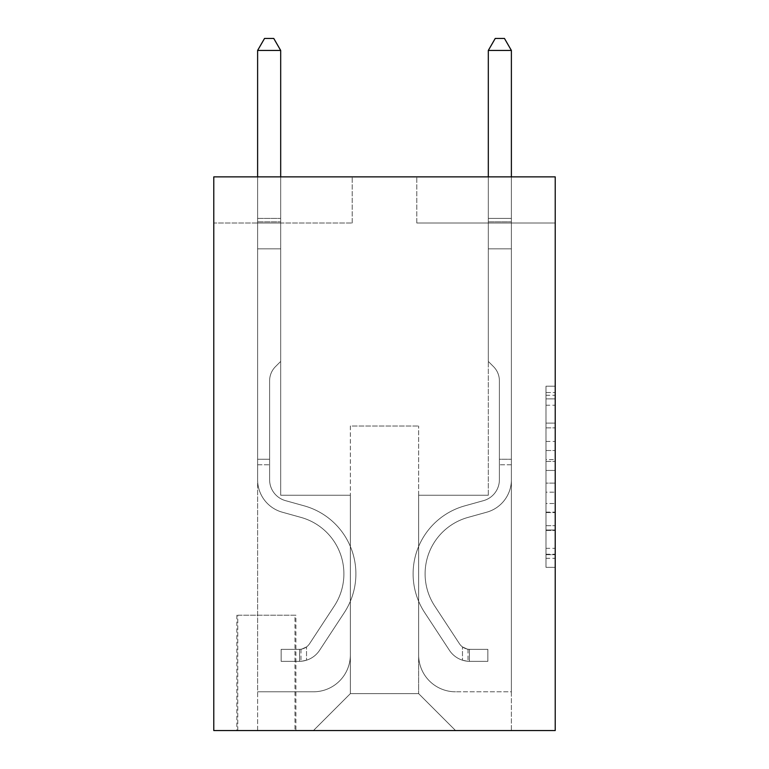 <?xml version="1.0" encoding="UTF-8"?>
<svg xmlns="http://www.w3.org/2000/svg" width="769" height="769" viewBox="0 0 769 769"><rect width="100%" height="100%" fill="white"/><g stroke="black" fill="none" stroke-linecap="round" stroke-linejoin="round"><path stroke-width="0.58" stroke-dasharray="3.85 2.88" d="M545.99 441.454L545.99 470.436L555.218 470.436L555.218 558.304L555.218 395.256L555.218 470.436L545.99 470.436L545.99 392.546L545.99 567.359L545.99 386.201L545.99 554.68L555.218 554.68L545.99 554.68L555.218 554.68L545.99 554.68L545.99 525.688L545.99 567.359L555.218 567.359L555.218 386.201L555.218 554.228L555.218 483.124L545.99 483.124L555.218 483.124L555.218 525.688L555.218 398.88L545.99 398.88L555.218 398.88L555.218 567.359L555.218 395.256L555.218 567.359L545.99 567.359L545.99 386.201L555.218 386.201L555.218 395.256L555.218 386.201L555.218 395.256L555.218 386.201L555.218 392.546L555.218 386.201L545.99 386.201L545.99 398.88L555.218 398.88L545.99 398.88L545.99 441.454L555.218 441.454M295.911 615.2L236.852 615.2L295.911 615.2L295.911 730.55L236.852 730.55L295.911 730.55M236.852 615.2L236.852 730.55M555.218 459.574L555.218 450.509L555.218 459.574L545.99 459.574L545.99 423.113L545.99 530.447L545.99 503.503L555.218 503.503L545.99 503.503L545.99 567.359L555.218 567.359L545.99 567.359L555.218 567.359L545.99 567.359L545.99 386.201L555.218 386.201L545.99 386.201L555.218 386.201L545.99 386.201L545.99 459.574L555.218 459.574M555.218 176.87L555.218 730.55L213.782 730.55L213.782 176.87L352.202 176.87L213.782 176.87L213.782 223.01L352.202 223.01L213.782 223.01L213.782 176.87L555.218 176.87L416.798 176.87L555.218 176.87L555.218 223.01L555.218 176.87M555.218 223.01L416.798 223.01L555.218 223.01M488.315 223.01L511.385 223.01L488.315 223.01L511.385 223.01L488.315 223.01L511.385 223.01L488.315 223.01L511.385 223.01L488.315 223.01L511.385 223.01L488.315 223.01L511.385 223.01L488.315 223.01L488.315 495.236L418.644 495.236L418.644 693.638L350.356 693.638L418.644 693.638L455.556 730.55L511.385 730.55L511.385 223.01L511.385 730.55L313.444 730.55L455.556 730.55L418.644 693.638L455.556 730.55L418.644 693.638L418.644 426.026L418.644 654.88A36.912 36.912 0 0 0 455.556 691.792L511.385 691.792L511.385 223.01L511.385 691.792L511.385 223.01L511.385 691.792L511.385 223.01L511.385 691.792L511.385 223.01L511.385 691.792L455.556 691.792A36.912 36.912 0 0 1 418.644 654.88A36.912 36.912 0 0 0 455.556 691.792A36.912 36.912 0 0 1 418.644 654.88A36.912 36.912 0 0 0 455.556 691.792A36.912 36.912 0 0 1 418.644 654.88A36.912 36.912 0 0 0 455.556 691.792A36.912 36.912 0 0 1 418.644 654.88A36.912 36.912 0 0 0 455.556 691.792A36.912 36.912 0 0 1 418.644 654.88L418.644 495.236L418.644 654.88L418.644 495.236L418.644 654.88L418.644 495.236L418.644 654.88L418.644 495.236L418.644 654.88L418.644 495.236L488.315 495.236L418.644 495.236L488.315 495.236L418.644 495.236L488.315 495.236L418.644 495.236L488.315 495.236L418.644 495.236L488.315 495.236L418.644 495.236L488.315 495.236L488.315 223.01M257.615 223.01L280.685 223.01L257.615 223.01L280.685 223.01L257.615 223.01L280.685 223.01L257.615 223.01L280.685 223.01L257.615 223.01L280.685 223.01L257.615 223.01L280.685 223.01L257.615 223.01L257.615 730.55L313.444 730.55L350.356 693.638L350.356 495.236L280.685 495.236L280.685 223.01L280.685 495.236L280.685 223.01L280.685 495.236L280.685 223.01L280.685 495.236L280.685 223.01L280.685 495.236L280.685 223.01L280.685 495.236L280.685 223.01L280.685 495.236L350.356 495.236L280.685 495.236L350.356 495.236L280.685 495.236L350.356 495.236L280.685 495.236L350.356 495.236L280.685 495.236L350.356 495.236L280.685 495.236L350.356 495.236L350.356 693.638L313.444 730.55L350.356 693.638L313.444 730.55L257.615 730.55L257.615 223.01L257.615 691.792L313.444 691.792A36.912 36.912 0 0 0 350.356 654.88L350.356 495.236L350.356 654.88A36.912 36.912 0 0 1 313.444 691.792A36.912 36.912 0 0 0 350.356 654.88A36.912 36.912 0 0 1 313.444 691.792A36.912 36.912 0 0 0 350.356 654.88A36.912 36.912 0 0 1 313.444 691.792A36.912 36.912 0 0 0 350.356 654.88A36.912 36.912 0 0 1 313.444 691.792A36.912 36.912 0 0 0 350.356 654.88A36.912 36.912 0 0 1 313.444 691.792L257.615 691.792L313.444 691.792L257.615 691.792L313.444 691.792L257.615 691.792L313.444 691.792L257.615 691.792L313.444 691.792L257.615 691.792L257.615 223.01M237.775 730.55L294.988 730.55L237.775 730.55L237.775 615.2L294.988 615.2L294.988 730.55L294.988 615.2L237.775 615.2L237.775 730.55M350.356 426.026L350.356 693.638L350.356 426.026L418.644 426.026L350.356 426.026M416.798 223.01L416.798 176.87L416.798 223.01M352.202 223.01L352.202 176.87L352.202 223.01M545.99 470.436L555.218 470.436L545.99 470.436M545.99 392.546L545.99 386.201L545.99 392.546L555.218 392.546L545.99 392.546M545.99 529.995L545.99 492.179L545.99 529.995L555.218 529.995L545.99 529.995M545.99 492.179L545.99 483.124L555.218 483.124L545.99 483.124L545.99 492.179L555.218 492.179L545.99 492.179M545.99 423.113L545.99 398.88L545.99 423.113L555.218 423.113L545.99 423.113M545.99 386.201L555.218 386.201L545.99 386.201L545.99 395.256L545.99 386.201L555.218 386.201M545.99 567.359L555.218 567.359L545.99 567.359L545.99 558.304L545.99 567.359M257.615 464.784L257.615 50.446L257.615 248.848L257.615 50.446L280.685 50.446L280.685 218.396L280.685 50.446L257.615 50.446L264.536 38.45L273.764 38.45L264.536 38.45L257.615 50.446L257.615 248.848L257.615 50.446L280.685 50.446L273.764 38.45L280.685 50.446L280.685 248.848L257.615 248.848L257.615 221.837L257.615 248.848L280.685 248.848L280.685 361.43L275.485 366.63A20.052 20.052 -58.6 0 0 269.611 380.809A20.052 20.052 121.4 0 1 275.485 366.63L280.685 361.43L280.685 50.446L257.615 50.446L264.536 38.45L273.764 38.45L264.536 38.45L257.615 50.446L257.615 221.837L257.615 50.446L280.685 50.446L273.764 38.45L280.685 50.446L280.685 248.848L257.615 248.848L257.615 479.741A33.682 33.682 -58.6 0 0 282.252 512.192A33.682 33.682 121.4 0 1 257.615 479.741L257.615 248.848L280.685 248.848L280.685 361.43L275.485 366.63A20.052 20.052 -35.6 0 0 269.611 380.809A20.052 20.052 144.4 0 1 275.485 366.63L280.685 361.43L280.685 50.446L257.615 50.446L264.536 38.45L273.764 38.45L264.536 38.45L257.615 50.446L257.615 479.741A33.682 33.682 -35.6 0 0 282.252 512.192A33.682 33.682 121.4 0 1 257.615 479.741L257.615 248.848L280.685 248.848L280.685 361.43L275.485 366.63A20.052 20.052 -35.6 0 0 269.611 380.809A20.052 20.052 144.4 0 1 275.485 366.63L280.685 361.43L280.685 248.848L257.615 248.848L257.615 479.741A33.682 33.682 -35.6 0 0 282.252 512.192A33.682 33.682 121.4 0 1 257.615 479.741L257.615 248.848L280.685 248.848L280.685 221.837L280.685 361.43L275.485 366.63A20.052 20.052 -35.6 0 0 269.611 380.809A20.052 20.052 144.4 0 1 275.485 366.63L280.685 361.43L280.685 248.848L257.615 248.848L257.615 479.741A33.682 33.682 -35.6 0 0 282.252 512.192L301.035 517.422L282.252 512.192A33.682 33.682 144.4 0 1 257.615 479.741L257.615 248.848L280.685 248.848L280.685 218.396L280.685 361.43L275.485 366.63A20.052 20.052 -35.6 0 0 269.611 380.809A20.052 20.052 144.4 0 1 275.485 366.63L280.685 361.43L280.685 248.848L257.615 248.848L257.615 479.741A33.682 33.682 -35.6 0 0 282.252 512.192A33.682 33.682 144.4 0 1 257.615 479.741L257.615 248.848L280.685 248.848L280.685 50.446L273.764 38.45L280.685 50.446L280.685 361.43L275.485 366.63A20.052 20.052 -35.6 0 0 269.611 380.809A20.052 20.052 144.4 0 1 275.485 366.63L280.685 361.43L280.685 248.848L257.615 248.848L257.615 479.741L257.615 464.784L269.611 464.784L269.611 459.247L257.615 459.247L269.611 459.247L269.611 479.741L269.611 380.809L269.611 479.741A21.686 21.686 -58.6 0 0 285.472 500.638A21.686 21.686 121.4 0 1 269.611 479.741L269.611 380.809L269.611 479.741L269.611 459.247L257.615 459.247L269.611 459.247L269.611 479.741A21.686 21.686 -35.6 0 0 285.472 500.638A21.686 21.686 121.4 0 1 269.611 479.741L269.611 380.809L269.611 479.741A21.686 21.686 -35.6 0 0 285.472 500.638A21.686 21.686 121.4 0 1 269.611 479.741L269.611 380.809L269.611 479.741L269.611 459.247L257.615 459.247L269.611 459.247L269.611 479.741A21.686 21.686 -35.6 0 0 285.472 500.638L304.255 505.867L285.472 500.638A21.686 21.686 144.4 0 1 269.611 479.741L269.611 380.809L269.611 479.741A21.686 21.686 -35.6 0 0 285.472 500.638A21.686 21.686 144.4 0 1 269.611 479.741L269.611 380.809L269.611 479.741L269.611 464.784L257.615 464.784M299.602 661.34A24.454 24.454 -58.6 0 0 319.587 650.295L344.32 612.595A70.594 70.594 -58.6 0 0 304.255 505.867L285.472 500.638A21.686 21.686 144.4 0 1 269.611 479.741A21.686 21.686 -35.6 0 0 285.472 500.638L304.255 505.867L285.472 500.638A21.686 21.686 144.4 0 1 269.611 479.741A21.686 21.686 144.4 0 0 285.472 500.638A21.686 21.686 144.4 0 1 269.611 479.741A21.686 21.686 144.4 0 0 285.472 500.638L304.255 505.867A70.594 70.594 121.4 0 1 344.32 612.595A70.594 70.594 -58.6 0 0 304.255 505.867L285.472 500.638A21.686 21.686 144.4 0 1 269.611 479.741A21.686 21.686 144.4 0 0 285.472 500.638L304.255 505.867L285.472 500.638A21.686 21.686 144.4 0 1 269.611 479.741A21.686 21.686 144.4 0 0 285.472 500.638A21.686 21.686 144.4 0 1 269.611 479.741A21.686 21.686 144.4 0 0 285.472 500.638L304.255 505.867L285.472 500.638A21.686 21.686 144.4 0 1 269.611 479.741A21.686 21.686 144.4 0 0 285.472 500.638L304.255 505.867A70.594 70.594 144.4 0 1 344.32 612.595A70.594 70.594 -58.6 0 0 304.255 505.867L285.472 500.638L304.255 505.867A70.594 70.594 144.4 0 1 344.32 612.595L319.587 650.295L344.32 612.595A70.594 70.594 -35.6 0 0 304.255 505.867L285.472 500.638L304.255 505.867A70.594 70.594 144.4 0 1 344.32 612.595A70.594 70.594 -35.6 0 0 304.255 505.867L285.472 500.638L304.255 505.867A70.594 70.594 144.4 0 1 344.32 612.595A70.594 70.594 -35.6 0 0 304.255 505.867L285.472 500.638L304.255 505.867A70.594 70.594 144.4 0 1 344.32 612.595L319.587 650.295L344.32 612.595A70.594 70.594 -35.6 0 0 304.255 505.867A70.594 70.594 -35.6 0 1 344.32 612.595A70.594 70.594 -35.6 0 0 304.255 505.867A70.594 70.594 -35.6 0 1 344.32 612.595L319.587 650.295A24.454 24.454 121.4 0 1 306.523 660.196A24.454 24.454 -58.6 0 0 319.587 650.295L344.32 612.595A70.594 70.594 -35.6 0 0 304.255 505.867A70.594 70.594 -35.6 0 1 344.32 612.595L319.587 650.295L344.32 612.595A70.594 70.594 -35.6 0 0 304.255 505.867A70.594 70.594 -35.6 0 1 344.32 612.595A70.594 70.594 -35.6 0 0 304.255 505.867A70.594 70.594 -35.6 0 1 344.32 612.595L319.587 650.295L344.32 612.595A70.594 70.594 -35.6 0 0 304.255 505.867A70.594 70.594 -35.6 0 1 344.32 612.595L319.587 650.295A24.454 24.454 144.4 0 1 306.523 660.196C299.41 661.715 299.41 661.715 306.523 660.196C299.41 661.715 299.41 661.715 306.523 660.196A24.454 24.454 -35.6 0 0 319.587 650.295L344.32 612.595L319.587 650.295A24.454 24.454 144.4 0 1 306.523 660.196C299.41 661.715 299.41 661.715 306.523 660.196C299.41 661.715 299.41 661.715 306.523 660.196A24.454 24.454 -35.6 0 0 319.587 650.295L344.32 612.595L319.587 650.295A24.454 24.454 144.4 0 1 306.523 660.196C299.41 661.715 299.41 661.715 306.523 660.196C299.41 661.715 299.41 661.715 306.523 660.196A24.454 24.454 -35.6 0 0 319.587 650.295L344.32 612.595L319.587 650.295A24.454 24.454 144.4 0 1 306.523 660.196C299.41 661.715 299.41 661.715 306.523 660.196C299.41 661.715 299.41 661.715 306.523 660.196A24.454 24.454 -35.6 0 0 319.587 650.295L344.32 612.595L319.587 650.295A24.454 24.454 144.4 0 1 306.523 660.196C299.41 661.715 299.41 661.715 306.523 660.196C299.41 661.715 299.41 661.715 306.523 660.196A24.454 24.454 -35.6 0 0 319.587 650.295A24.454 24.454 -58.6 0 1 299.602 661.34L299.602 649.334A12.458 12.458 -58.6 0 0 309.561 643.72L334.294 606.01A58.598 58.598 -58.6 0 0 301.035 517.422L282.252 512.192A33.682 33.682 144.4 0 1 257.615 479.741A33.682 33.682 -35.6 0 0 282.252 512.192L301.035 517.422A58.598 58.598 121.4 0 1 334.294 606.01A58.598 58.598 -58.6 0 0 301.035 517.422L282.252 512.192A33.682 33.682 144.4 0 1 257.615 479.741A33.682 33.682 144.4 0 0 282.252 512.192A33.682 33.682 144.4 0 1 257.615 479.741A33.682 33.682 144.4 0 0 282.252 512.192L301.035 517.422L282.252 512.192A33.682 33.682 144.4 0 1 257.615 479.741A33.682 33.682 144.4 0 0 282.252 512.192L301.035 517.422L282.252 512.192A33.682 33.682 144.4 0 1 257.615 479.741A33.682 33.682 144.4 0 0 282.252 512.192A33.682 33.682 144.4 0 1 257.615 479.741A33.682 33.682 144.4 0 0 282.252 512.192L301.035 517.422A58.598 58.598 144.4 0 1 334.294 606.01A58.598 58.598 -58.6 0 0 301.035 517.422L282.252 512.192A33.682 33.682 144.4 0 1 257.615 479.741A33.682 33.682 144.4 0 0 282.252 512.192L301.035 517.422A58.598 58.598 144.4 0 1 334.294 606.01L309.561 643.72L334.294 606.01A58.598 58.598 -35.6 0 0 301.035 517.422L282.252 512.192L301.035 517.422A58.598 58.598 144.4 0 1 334.294 606.01A58.598 58.598 -35.6 0 0 301.035 517.422L282.252 512.192L301.035 517.422A58.598 58.598 144.4 0 1 334.294 606.01A58.598 58.598 -35.6 0 0 301.035 517.422L282.252 512.192L301.035 517.422A58.598 58.598 144.4 0 1 334.294 606.01L309.561 643.72L334.294 606.01A58.598 58.598 -35.6 0 0 301.035 517.422A58.598 58.598 -35.6 0 1 334.294 606.01A58.598 58.598 -35.6 0 0 301.035 517.422A58.598 58.598 -35.6 0 1 334.294 606.01L309.561 643.72A12.458 12.458 121.4 0 1 306.523 646.921C299.535 650.132 299.535 650.132 306.523 646.921C299.535 650.132 299.535 650.132 306.523 646.921A12.458 12.458 -58.6 0 0 309.561 643.72L334.294 606.01A58.598 58.598 -35.6 0 0 301.035 517.422A58.598 58.598 -35.6 0 1 334.294 606.01L309.561 643.72L334.294 606.01A58.598 58.598 -35.6 0 0 301.035 517.422A58.598 58.598 -35.6 0 1 334.294 606.01A58.598 58.598 -35.6 0 0 301.035 517.422A58.598 58.598 -35.6 0 1 334.294 606.01L309.561 643.72L334.294 606.01A58.598 58.598 -35.6 0 0 301.035 517.422A58.598 58.598 -35.6 0 1 334.294 606.01L309.561 643.72A12.458 12.458 144.4 0 1 306.523 646.921C299.535 650.132 299.535 650.132 306.523 646.921C299.535 650.132 299.535 650.132 306.523 646.921A12.458 12.458 -35.6 0 0 309.561 643.72L334.294 606.01L309.561 643.72A12.458 12.458 144.4 0 1 306.523 646.921C299.535 650.132 299.535 650.132 306.523 646.921C299.535 650.132 299.535 650.132 306.523 646.921A12.458 12.458 -35.6 0 0 309.561 643.72L334.294 606.01L309.561 643.72A12.458 12.458 144.4 0 1 306.523 646.921C299.535 650.132 299.535 650.132 306.523 646.921C299.535 650.132 299.535 650.132 306.523 646.921A12.458 12.458 -35.6 0 0 309.561 643.72L334.294 606.01L309.561 643.72A12.458 12.458 144.4 0 1 306.523 646.921C299.535 650.132 299.535 650.132 306.523 646.921C299.535 650.132 299.535 650.132 306.523 646.921A12.458 12.458 -35.6 0 0 309.561 643.72L334.294 606.01L309.561 643.72A12.458 12.458 144.4 0 1 306.523 646.921C299.535 650.132 299.535 650.132 306.523 646.921C299.535 650.132 299.535 650.132 306.523 646.921A12.458 12.458 -35.6 0 0 309.561 643.72A12.458 12.458 -58.6 0 1 299.602 649.334L299.602 661.34L281.146 661.34L299.602 661.34A24.454 24.454 -35.6 0 0 319.587 650.295A24.454 24.454 -35.6 0 1 299.602 661.34L299.602 649.334L281.146 649.344L299.602 649.334A12.458 12.458 -35.6 0 0 309.561 643.72A12.458 12.458 -35.6 0 1 299.602 649.334L299.602 661.34L281.146 661.34L281.146 649.344L281.146 661.34L299.602 661.34A24.454 24.454 -35.6 0 0 319.587 650.295A24.454 24.454 -35.6 0 1 299.602 661.34L299.602 649.334L281.146 649.344L299.602 649.334A12.458 12.458 -35.6 0 0 309.561 643.72A12.458 12.458 -35.6 0 1 299.602 649.334L299.602 661.34L281.146 661.34L281.146 649.344L281.146 661.34L299.602 661.34A24.454 24.454 -35.6 0 0 319.587 650.295A24.454 24.454 -35.6 0 1 299.602 661.34L299.602 649.334L281.146 649.344L299.602 649.334A12.458 12.458 -35.6 0 0 309.561 643.72A12.458 12.458 -35.6 0 1 299.602 649.334L299.602 661.34L281.146 661.34L281.146 649.344L281.146 661.34L299.602 661.34A24.454 24.454 -35.6 0 0 319.587 650.295A24.454 24.454 -35.6 0 1 299.602 661.34L299.602 649.334L281.146 649.344L299.602 649.334A12.458 12.458 -35.6 0 0 309.561 643.72A12.458 12.458 -35.6 0 1 299.602 649.334L299.602 661.34L281.146 661.34L281.146 649.344L281.146 661.34L299.602 661.34A24.454 24.454 -35.6 0 0 319.587 650.295A24.454 24.454 -35.6 0 1 299.602 661.34L299.602 649.334L281.146 649.344L299.602 649.334A12.458 12.458 -35.6 0 0 309.561 643.72A12.458 12.458 -35.6 0 1 299.602 649.334L299.602 661.34L281.146 661.34L281.146 649.344L281.146 661.34L299.602 661.34M511.385 464.784L511.385 50.446L511.385 248.848L511.385 50.446L488.315 50.446L488.315 218.396L488.315 50.446L511.385 50.446L504.464 38.45L495.236 38.45L504.464 38.45L511.385 50.446L511.385 248.848L511.385 50.446L488.315 50.446L495.236 38.45L488.315 50.446L488.315 248.848L511.385 248.848L511.385 221.837L511.385 248.848L488.315 248.848L488.315 361.43L493.515 366.63A20.052 20.052 58.6 0 1 499.389 380.809A20.052 20.052 -121.4 0 0 493.515 366.63L488.315 361.43L488.315 50.446L511.385 50.446L504.464 38.45L495.236 38.45L504.464 38.45L511.385 50.446L511.385 221.837L511.385 50.446L488.315 50.446L495.236 38.45L488.315 50.446L488.315 248.848L511.385 248.848L511.385 479.741A33.682 33.682 58.6 0 1 486.748 512.192A33.682 33.682 -121.4 0 0 511.385 479.741L511.385 248.848L488.315 248.848L488.315 361.43L493.515 366.63A20.052 20.052 35.6 0 1 499.389 380.809A20.052 20.052 -144.4 0 0 493.515 366.63L488.315 361.43L488.315 50.446L511.385 50.446L504.464 38.45L495.236 38.45L504.464 38.45L511.385 50.446L511.385 479.741A33.682 33.682 35.6 0 1 486.748 512.192A33.682 33.682 -121.4 0 0 511.385 479.741L511.385 248.848L488.315 248.848L488.315 361.43L493.515 366.63A20.052 20.052 35.6 0 1 499.389 380.809A20.052 20.052 -144.4 0 0 493.515 366.63L488.315 361.43L488.315 248.848L511.385 248.848L511.385 479.741A33.682 33.682 35.6 0 1 486.748 512.192A33.682 33.682 -121.4 0 0 511.385 479.741L511.385 248.848L488.315 248.848L488.315 221.837L488.315 361.43L493.515 366.63A20.052 20.052 35.6 0 1 499.389 380.809A20.052 20.052 -144.4 0 0 493.515 366.63L488.315 361.43L488.315 248.848L511.385 248.848L511.385 479.741A33.682 33.682 35.6 0 1 486.748 512.192L467.965 517.422L486.748 512.192A33.682 33.682 -144.4 0 0 511.385 479.741L511.385 248.848L488.315 248.848L488.315 218.396L488.315 361.43L493.515 366.63A20.052 20.052 35.6 0 1 499.389 380.809A20.052 20.052 -144.4 0 0 493.515 366.63L488.315 361.43L488.315 248.848L511.385 248.848L511.385 479.741A33.682 33.682 35.6 0 1 486.748 512.192A33.682 33.682 -144.4 0 0 511.385 479.741L511.385 248.848L488.315 248.848L488.315 50.446L495.236 38.45L488.315 50.446L488.315 361.43L493.515 366.63A20.052 20.052 35.6 0 1 499.389 380.809A20.052 20.052 -144.4 0 0 493.515 366.63L488.315 361.43L488.315 248.848L511.385 248.848L511.385 479.741L511.385 464.784L499.389 464.784L499.389 459.247L511.385 459.247L499.389 459.247L499.389 479.741L499.389 380.809L499.389 479.741A21.686 21.686 58.6 0 1 483.528 500.638A21.686 21.686 -121.4 0 0 499.389 479.741L499.389 380.809L499.389 479.741L499.389 459.247L511.385 459.247L499.389 459.247L499.389 479.741A21.686 21.686 35.6 0 1 483.528 500.638A21.686 21.686 -121.4 0 0 499.389 479.741L499.389 380.809L499.389 479.741A21.686 21.686 35.6 0 1 483.528 500.638A21.686 21.686 -121.4 0 0 499.389 479.741L499.389 380.809L499.389 479.741L499.389 459.247L511.385 459.247L499.389 459.247L499.389 479.741A21.686 21.686 35.6 0 1 483.528 500.638L464.745 505.867L483.528 500.638A21.686 21.686 -144.4 0 0 499.389 479.741L499.389 380.809L499.389 479.741A21.686 21.686 35.6 0 1 483.528 500.638A21.686 21.686 -144.4 0 0 499.389 479.741L499.389 380.809L499.389 479.741L499.389 464.784L511.385 464.784M469.398 661.34A24.454 24.454 58.6 0 1 449.413 650.295L424.68 612.595A70.594 70.594 58.6 0 1 464.745 505.867L483.528 500.638A21.686 21.686 -144.4 0 0 499.389 479.741A21.686 21.686 35.6 0 1 483.528 500.638L464.745 505.867L483.528 500.638A21.686 21.686 -144.4 0 0 499.389 479.741A21.686 21.686 -144.4 0 1 483.528 500.638A21.686 21.686 -144.4 0 0 499.389 479.741A21.686 21.686 -144.4 0 1 483.528 500.638L464.745 505.867A70.594 70.594 -121.4 0 0 424.68 612.595A70.594 70.594 58.6 0 1 464.745 505.867L483.528 500.638A21.686 21.686 -144.4 0 0 499.389 479.741A21.686 21.686 -144.4 0 1 483.528 500.638L464.745 505.867L483.528 500.638A21.686 21.686 -144.4 0 0 499.389 479.741A21.686 21.686 -144.4 0 1 483.528 500.638A21.686 21.686 -144.4 0 0 499.389 479.741A21.686 21.686 -144.4 0 1 483.528 500.638L464.745 505.867L483.528 500.638A21.686 21.686 -144.4 0 0 499.389 479.741A21.686 21.686 -144.4 0 1 483.528 500.638L464.745 505.867A70.594 70.594 -144.4 0 0 424.68 612.595A70.594 70.594 58.6 0 1 464.745 505.867L483.528 500.638L464.745 505.867A70.594 70.594 -144.4 0 0 424.68 612.595L449.413 650.295L424.68 612.595A70.594 70.594 35.6 0 1 464.745 505.867L483.528 500.638L464.745 505.867A70.594 70.594 -144.4 0 0 424.68 612.595A70.594 70.594 35.6 0 1 464.745 505.867L483.528 500.638L464.745 505.867A70.594 70.594 -144.4 0 0 424.68 612.595A70.594 70.594 35.6 0 1 464.745 505.867L483.528 500.638L464.745 505.867A70.594 70.594 -144.4 0 0 424.68 612.595L449.413 650.295L424.68 612.595A70.594 70.594 35.6 0 1 464.745 505.867A70.594 70.594 35.6 0 0 424.68 612.595A70.594 70.594 35.6 0 1 464.745 505.867A70.594 70.594 35.6 0 0 424.68 612.595L449.413 650.295A24.454 24.454 -121.4 0 0 462.477 660.196A24.454 24.454 58.6 0 1 449.413 650.295L424.68 612.595A70.594 70.594 35.6 0 1 464.745 505.867A70.594 70.594 35.6 0 0 424.68 612.595L449.413 650.295L424.68 612.595A70.594 70.594 35.6 0 1 464.745 505.867A70.594 70.594 35.6 0 0 424.68 612.595A70.594 70.594 35.6 0 1 464.745 505.867A70.594 70.594 35.6 0 0 424.68 612.595L449.413 650.295L424.68 612.595A70.594 70.594 35.6 0 1 464.745 505.867A70.594 70.594 35.6 0 0 424.68 612.595L449.413 650.295A24.454 24.454 -144.4 0 0 462.477 660.196C469.59 661.715 469.59 661.715 462.477 660.196C469.59 661.715 469.59 661.715 462.477 660.196A24.454 24.454 35.6 0 1 449.413 650.295L424.68 612.595L449.413 650.295A24.454 24.454 -144.4 0 0 462.477 660.196C469.59 661.715 469.59 661.715 462.477 660.196C469.59 661.715 469.59 661.715 462.477 660.196A24.454 24.454 35.6 0 1 449.413 650.295L424.68 612.595L449.413 650.295A24.454 24.454 -144.4 0 0 462.477 660.196C469.59 661.715 469.59 661.715 462.477 660.196C469.59 661.715 469.59 661.715 462.477 660.196A24.454 24.454 35.6 0 1 449.413 650.295L424.68 612.595L449.413 650.295A24.454 24.454 -144.4 0 0 462.477 660.196C469.59 661.715 469.59 661.715 462.477 660.196C469.59 661.715 469.59 661.715 462.477 660.196A24.454 24.454 35.6 0 1 449.413 650.295L424.68 612.595L449.413 650.295A24.454 24.454 -144.4 0 0 462.477 660.196C469.59 661.715 469.59 661.715 462.477 660.196C469.59 661.715 469.59 661.715 462.477 660.196A24.454 24.454 35.6 0 1 449.413 650.295A24.454 24.454 58.6 0 0 469.398 661.34L469.398 649.334A12.458 12.458 58.6 0 1 459.439 643.72L434.706 606.01A58.598 58.598 58.6 0 1 467.965 517.422L486.748 512.192A33.682 33.682 -144.4 0 0 511.385 479.741A33.682 33.682 35.6 0 1 486.748 512.192L467.965 517.422A58.598 58.598 -121.4 0 0 434.706 606.01A58.598 58.598 58.6 0 1 467.965 517.422L486.748 512.192A33.682 33.682 -144.4 0 0 511.385 479.741A33.682 33.682 -144.4 0 1 486.748 512.192A33.682 33.682 -144.4 0 0 511.385 479.741A33.682 33.682 -144.4 0 1 486.748 512.192L467.965 517.422L486.748 512.192A33.682 33.682 -144.4 0 0 511.385 479.741A33.682 33.682 -144.4 0 1 486.748 512.192L467.965 517.422L486.748 512.192A33.682 33.682 -144.4 0 0 511.385 479.741A33.682 33.682 -144.4 0 1 486.748 512.192A33.682 33.682 -144.4 0 0 511.385 479.741A33.682 33.682 -144.4 0 1 486.748 512.192L467.965 517.422A58.598 58.598 -144.4 0 0 434.706 606.01A58.598 58.598 58.6 0 1 467.965 517.422L486.748 512.192A33.682 33.682 -144.4 0 0 511.385 479.741A33.682 33.682 -144.4 0 1 486.748 512.192L467.965 517.422A58.598 58.598 -144.4 0 0 434.706 606.01L459.439 643.72L434.706 606.01A58.598 58.598 35.6 0 1 467.965 517.422L486.748 512.192L467.965 517.422A58.598 58.598 -144.4 0 0 434.706 606.01A58.598 58.598 35.6 0 1 467.965 517.422L486.748 512.192L467.965 517.422A58.598 58.598 -144.4 0 0 434.706 606.01A58.598 58.598 35.6 0 1 467.965 517.422L486.748 512.192L467.965 517.422A58.598 58.598 -144.4 0 0 434.706 606.01L459.439 643.72L434.706 606.01A58.598 58.598 35.6 0 1 467.965 517.422A58.598 58.598 35.6 0 0 434.706 606.01A58.598 58.598 35.6 0 1 467.965 517.422A58.598 58.598 35.6 0 0 434.706 606.01L459.439 643.72A12.458 12.458 -121.4 0 0 462.477 646.921C469.465 650.132 469.465 650.132 462.477 646.921C469.465 650.132 469.465 650.132 462.477 646.921A12.458 12.458 58.6 0 1 459.439 643.72L434.706 606.01A58.598 58.598 35.6 0 1 467.965 517.422A58.598 58.598 35.6 0 0 434.706 606.01L459.439 643.72L434.706 606.01A58.598 58.598 35.6 0 1 467.965 517.422A58.598 58.598 35.6 0 0 434.706 606.01A58.598 58.598 35.6 0 1 467.965 517.422A58.598 58.598 35.6 0 0 434.706 606.01L459.439 643.72L434.706 606.01A58.598 58.598 35.6 0 1 467.965 517.422A58.598 58.598 35.6 0 0 434.706 606.01L459.439 643.72A12.458 12.458 -144.4 0 0 462.477 646.921C469.465 650.132 469.465 650.132 462.477 646.921C469.465 650.132 469.465 650.132 462.477 646.921A12.458 12.458 35.6 0 1 459.439 643.72L434.706 606.01L459.439 643.72A12.458 12.458 -144.4 0 0 462.477 646.921C469.465 650.132 469.465 650.132 462.477 646.921C469.465 650.132 469.465 650.132 462.477 646.921A12.458 12.458 35.6 0 1 459.439 643.72L434.706 606.01L459.439 643.72A12.458 12.458 -144.4 0 0 462.477 646.921C469.465 650.132 469.465 650.132 462.477 646.921C469.465 650.132 469.465 650.132 462.477 646.921A12.458 12.458 35.6 0 1 459.439 643.72L434.706 606.01L459.439 643.72A12.458 12.458 -144.4 0 0 462.477 646.921C469.465 650.132 469.465 650.132 462.477 646.921C469.465 650.132 469.465 650.132 462.477 646.921A12.458 12.458 35.6 0 1 459.439 643.72L434.706 606.01L459.439 643.72A12.458 12.458 -144.4 0 0 462.477 646.921C469.465 650.132 469.465 650.132 462.477 646.921C469.465 650.132 469.465 650.132 462.477 646.921A12.458 12.458 35.6 0 1 459.439 643.72A12.458 12.458 58.6 0 0 469.398 649.334L469.398 661.34L487.854 661.34L469.398 661.34A24.454 24.454 35.6 0 1 449.413 650.295A24.454 24.454 35.6 0 0 469.398 661.34L469.398 649.334L487.854 649.344L469.398 649.334A12.458 12.458 35.6 0 1 459.439 643.72A12.458 12.458 35.6 0 0 469.398 649.334L469.398 661.34L487.854 661.34L487.854 649.344L487.854 661.34L469.398 661.34A24.454 24.454 35.6 0 1 449.413 650.295A24.454 24.454 35.6 0 0 469.398 661.34L469.398 649.334L487.854 649.344L469.398 649.334A12.458 12.458 35.6 0 1 459.439 643.72A12.458 12.458 35.6 0 0 469.398 649.334L469.398 661.34L487.854 661.34L487.854 649.344L487.854 661.34L469.398 661.34A24.454 24.454 35.6 0 1 449.413 650.295A24.454 24.454 35.6 0 0 469.398 661.34L469.398 649.334L487.854 649.344L469.398 649.334A12.458 12.458 35.6 0 1 459.439 643.72A12.458 12.458 35.6 0 0 469.398 649.334L469.398 661.34L487.854 661.34L487.854 649.344L487.854 661.34L469.398 661.34A24.454 24.454 35.6 0 1 449.413 650.295A24.454 24.454 35.6 0 0 469.398 661.34L469.398 649.334L487.854 649.344L469.398 649.334A12.458 12.458 35.6 0 1 459.439 643.72A12.458 12.458 35.6 0 0 469.398 649.334L469.398 661.34L487.854 661.34L487.854 649.344L487.854 661.34L469.398 661.34A24.454 24.454 35.6 0 1 449.413 650.295A24.454 24.454 35.6 0 0 469.398 661.34L469.398 649.334L487.854 649.344L469.398 649.334A12.458 12.458 35.6 0 1 459.439 643.72A12.458 12.458 35.6 0 0 469.398 649.334L469.398 661.34L487.854 661.34L487.854 649.344L487.854 661.34L469.398 661.34M257.615 176.87L257.615 50.446L280.685 50.446L257.615 50.446L264.536 38.45L273.764 38.45L264.536 38.45L257.615 50.446L257.615 218.396L257.615 50.446L280.685 50.446L273.764 38.45L280.685 50.446L280.685 218.396L280.685 50.446L257.615 50.446L264.536 38.45L273.764 38.45L264.536 38.45L257.615 50.446L280.685 50.446L273.764 38.45L280.685 50.446L280.685 176.87M488.315 176.87L488.315 218.396L511.385 218.396L488.315 218.396L511.385 218.396L488.315 218.396L511.385 218.396L488.315 218.396L511.385 218.396L488.315 218.396L511.385 218.396L488.315 218.396L511.385 218.396L488.315 218.396L488.315 221.837L488.315 50.446L495.236 38.45L488.315 50.446L511.385 50.446L488.315 50.446L511.385 50.446L504.464 38.45L495.236 38.45L504.464 38.45L511.385 50.446L511.385 218.396L511.385 50.446L488.315 50.446L495.236 38.45L488.315 50.446L488.315 218.396L488.315 50.446L511.385 50.446L504.464 38.45L495.236 38.45L504.464 38.45L511.385 50.446L511.385 176.87M281.146 649.344L299.141 649.344L281.146 649.344L281.146 661.34L281.146 649.344M257.615 218.396L257.615 221.837L257.615 218.396L280.685 218.396L257.615 218.396M306.523 660.196C299.41 661.715 299.41 661.715 306.523 660.196C299.41 661.715 299.41 661.715 306.523 660.196L306.523 646.921L306.523 660.196M280.685 50.446L273.764 38.45L264.536 38.45L257.615 50.446M487.854 649.344L469.859 649.344L487.854 649.344L487.854 661.34L487.854 649.344M462.477 660.196C469.59 661.715 469.59 661.715 462.477 660.196C469.59 661.715 469.59 661.715 462.477 660.196L462.477 646.921L462.477 660.196M488.315 221.837L488.315 248.848L488.315 221.837L511.385 221.837L488.315 221.837M511.385 50.446L504.464 38.45L495.236 38.45L488.315 50.446M545.99 525.688L555.218 525.688L545.99 525.688M545.99 512.106L555.218 512.106M545.99 427.872L555.218 427.872L545.99 427.872M545.99 395.256L555.218 395.256M545.99 558.304L555.218 558.304M545.99 548.335L555.218 548.335M545.99 405.225L555.218 405.225M545.99 461.381L555.218 461.381L545.99 461.381M545.99 512.558L555.218 512.558L545.99 512.558M545.99 530.447L555.218 530.447L545.99 530.447M545.99 450.509L555.218 450.509L545.99 450.509M257.615 221.837L280.685 221.837L257.615 221.837M545.99 554.228L555.218 554.228M545.99 554.68L555.218 554.68M545.99 398.88L555.218 398.88M300.987 649.209L300.987 661.273L300.987 649.209M468.013 649.209L468.013 661.273L468.013 649.209"/><path stroke-width="1.15" d="M555.218 176.87L555.218 730.55L213.782 730.55L213.782 176.87L555.218 176.87M280.685 176.87L280.685 50.446L257.615 50.446L257.615 176.87M257.615 50.446L264.536 38.45L273.764 38.45L280.685 50.446M511.385 176.87L511.385 50.446L488.315 50.446L488.315 176.87M488.315 50.446L495.236 38.45L504.464 38.45L511.385 50.446"/></g></svg>

